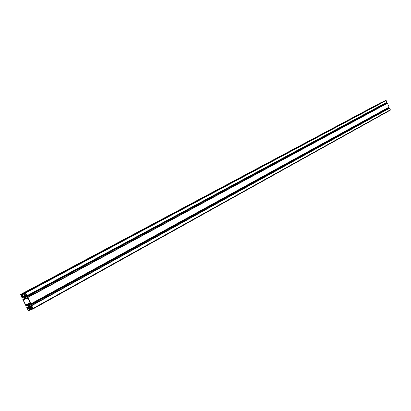 <?xml version="1.0" encoding="UTF-8"?>
<svg xmlns="http://www.w3.org/2000/svg" width="411" height="411" viewBox="0 0 411 411"><rect width="100%" height="100%" fill="white"/><g stroke="black" fill="none" stroke-linecap="round" stroke-linejoin="round"><path stroke-width="0.62" d="M24.629 299.444L26.14 298.597L27.974 298.299L30.363 303.205L28.873 304.202L25.739 304.983L23.36 300.102L26.181 298.602M30.224 302.917L27.147 304.608M29.078 303.873L27.563 304.7M30.347 303.169L29.083 303.863M29.238 305.07L29.571 306.596L29.058 306.791L28.035 305.465L28.323 305.63L28.102 304.834L28.611 304.638L29.073 305.301L29.238 305.07M28.549 306.108L29.489 305.589M28.976 310.171L28.261 310.228L27.326 308.07L28.729 307.747L29.952 309.74L28.976 310.171M29.911 309.653L29.124 310.089L29.921 309.673M29.042 308.384L27.717 309.118M29.119 308.682L27.85 309.385M22.518 295.011L21.182 295.72L20.771 294.877L22.271 294.065L23.114 296.48L21.917 296.958L21.182 295.72M22.59 295.309L21.315 295.987M23.16 296.362L22.584 296.67M23.16 296.388L22.6 296.685M25.98 294.132L26.376 295.19L25.169 295.668L23.751 293.475L25.241 292.879L25.98 294.132M25.78 293.716L24.434 294.435M25.847 294.014L24.562 294.702M26.422 295.067L25.831 295.386M26.422 295.093L25.842 295.401M25.271 296.937L25.605 298.463L25.097 298.663L24.634 298.001L24.47 298.232L24.136 296.706L24.645 296.506L25.107 297.168L25.271 296.937M31.38 309.206L30.599 306.832L31.817 306.37L32.967 308.461L31.442 309.247L32.911 308.353M32.993 308.533L32.402 308.856M32.993 308.558L32.418 308.882M32.325 307.14L30.989 307.88M32.397 307.433L31.118 308.142M381.947 102.108L20.663 294.404L21.958 297.682L22.441 297.656L22.312 297.127L23.252 296.757L24.146 297.872L24.47 299.254L22.831 299.47L25.898 305.758L26.386 305.738L26.247 305.198L27.193 304.834L28.107 305.99L28.41 307.33L26.766 307.546L28.097 310.269L28.59 310.613L30.28 309.981L28.888 307.69L29.402 306.873L30.429 307.109L31.359 309.575L33.08 308.928L31.775 305.64L31.293 305.661L31.411 306.195L30.46 306.555L29.561 305.435L29.243 304.053L30.902 303.847L27.814 297.513L27.332 297.538L27.46 298.088L26.515 298.458L25.595 297.302L25.292 295.951L26.941 295.715L25.6 292.971L25.102 292.627L23.422 293.3L24.814 295.596L24.758 296.161L23.781 296.547L23.283 296.203L22.348 293.731M24.732 295.427L23.283 296.203M24.773 296.018L23.781 296.547M24.768 296.074L24.172 296.393M24.763 296.105L24.372 296.316M386.905 102.313L26.926 295.884L386.905 102.313L386.176 100.561L384.352 101.044M26.402 295.843L25.241 296.465M385.523 103.053L385.636 103.289L25.559 297.122M25.595 297.302L385.636 103.289M385.641 103.402L25.718 297.446M385.724 103.485L385.914 103.901L26.057 298.139M27.434 297.96L26.515 298.458M389.14 107.173L30.892 304.012L389.14 107.173L387.429 103.274L387.018 103.356M30.347 303.929L29.186 304.561M29.561 305.435L387.886 108.273L387.768 107.923M387.876 108.16L29.525 305.26M387.886 108.273L29.684 305.584M388.225 108.781L387.969 108.355M388.148 108.745L30.003 306.236M31.38 306.046L30.46 306.555M33.101 308.913L390.327 110.138L389.664 108.134L389.253 108.211M30.214 306.96L28.888 307.69M24.46 299.511L23.36 300.102M30.075 302.609L25.739 304.983M30.147 302.758L25.893 305.085M28.647 304.649L28.128 304.936M28.662 304.911L28.344 305.085M28.667 305.019L28.374 305.178M28.333 305.594L29.001 305.229L28.333 305.584M29.494 305.599L28.575 306.108M29.505 305.625L28.595 306.128M29.325 306.174L28.96 306.38M29.299 306.308L29.011 306.462M29.469 306.442L28.991 306.704M29.561 306.514L29.058 306.791M28.97 310.079L28.457 310.367M27.948 307.937L27.311 308.286M29.582 309.493L28.261 310.228M23.052 296.105L21.721 296.819M22.43 296.68L21.917 296.958M21.429 294.523L20.771 294.877M24.239 293.279L23.746 293.541M25.369 292.92L23.843 293.737M25.415 292.971L23.9 293.778M25.42 292.986L24.049 293.721M25.451 293.048L24.105 293.762M26.314 294.815L24.968 295.535M25.672 295.401L25.169 295.668M24.691 296.526L24.162 296.809M24.696 296.788L24.377 296.958M24.706 296.891L24.413 297.05M25.04 297.096L24.372 297.461L25.05 297.107M25.539 297.487L24.614 297.985M25.549 297.507L24.634 298.001M25.359 298.057L24.999 298.252M25.338 298.18L25.05 298.335M25.513 298.319L25.025 298.581M25.605 298.391L25.097 298.663M32.818 308.152L31.282 309.005M32.942 308.409L31.442 309.247M31.21 306.698L30.584 307.048M32.777 308.075L31.447 308.815M32.803 308.127L31.442 308.882L32.803 308.127M381.978 102.092L20.684 294.394M23.386 293.362L22.497 293.834M23.622 293.911L22.759 294.374M23.689 294.04L22.754 294.538L23.689 294.04M23.71 294.065L22.543 294.687M384.362 101.039L23.427 293.3L384.357 101.039M385.816 100.397L25.102 292.627M386.176 100.561L25.6 292.971M386.936 102.2L26.941 295.715M387.028 103.351L27.332 297.538L387.023 103.351M387.316 103.223L27.665 297.41M387.429 103.274L27.814 297.513M389.171 107.06L30.902 303.847M389.268 108.206L31.293 305.661L389.263 108.211M389.556 108.083L31.626 305.537M389.664 108.134L31.775 305.64M390.419 109.773L33.116 308.384M31.174 308.646L30.029 309.278M31.061 308.404L29.623 309.2M31.087 308.466L29.684 309.242M31.102 308.491L29.88 309.17M31.144 309.339L30.291 309.812M31.205 309.462L30.286 309.976L31.205 309.462M26.777 307.377L28.318 306.529L26.787 307.377M28.344 306.575L27.116 307.248M28.416 306.724L27.265 307.356M28.436 307.079L27.409 307.649M28.426 307.161L27.47 307.69M26.638 305.049L26.242 305.265M27.429 305.003L26.396 305.568M27.558 305.09L26.391 305.733L27.563 305.09M24.388 298.468L22.846 299.3L24.388 298.468M24.408 298.504L23.175 299.172M24.48 298.653L23.324 299.275M24.496 299.033L23.473 299.583M24.485 299.11L23.535 299.624M22.775 296.948L22.312 297.194M23.499 296.927L22.451 297.487M22.441 297.656L23.633 297.019L22.446 297.651M29.017 305.245L28.323 305.63M29.864 309.555L29.001 310.038M28.58 307.608L27.994 307.931M23.129 296.264L22.466 296.624M22.297 294.065L21.449 294.517M25.323 292.889L24.691 293.223M26.391 294.97L25.708 295.339M25.066 297.122L24.357 297.502M25.533 297.472L24.588 297.98M32.952 308.43L32.274 308.805M31.858 306.365L31.257 306.698M390.327 110.138L33.08 308.928M381.963 102.098L20.663 294.404"/></g></svg>
